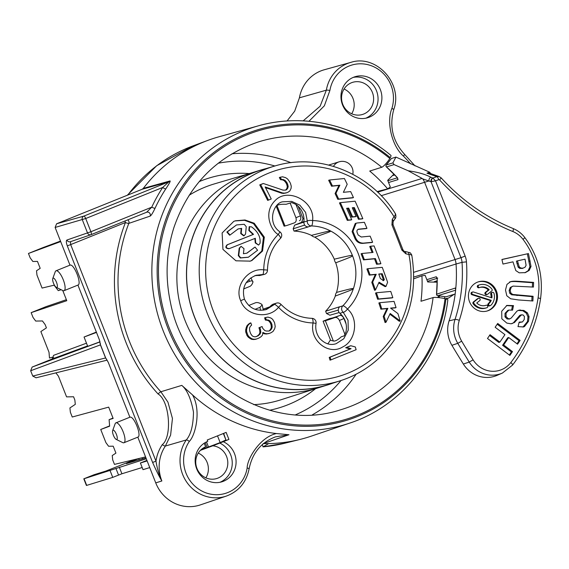 <?xml version="1.0" encoding="UTF-8"?>
<svg xmlns="http://www.w3.org/2000/svg" width="569" height="569" viewBox="0 0 569 569"><rect width="100%" height="100%" fill="white"/><g stroke="black" fill="none" stroke-linecap="round" stroke-linejoin="round"><path stroke-width="0.85" d="M340.582 313.988L341.208 315.567M269.806 306.84L263.163 309.173M303.946 218.375L303.035 218.674L298.142 206.234M303.035 218.674L301.563 222.351L294.635 225.146L293.163 228.823L304.635 225.089M294.052 231.099A46.736 44.396 72.9 0 1 311.407 235.374C334.757 229.471 327.673 231.555 330.689 231.035A46.423 44.098 72.9 0 0 311.364 225.936A4.289 4.075 -106.2 0 1 307.288 221.007A4.289 1.238 4.1 0 1 312.609 220.559A4.289 1.273 91.4 0 1 311.364 225.936L307.957 226.924A46.48 44.154 -107.1 0 1 308.199 226.931L294.052 231.099L293.163 228.823M325.617 311.229A46.736 44.396 72.9 0 0 335.305 296.044C358.129 287.565 350.604 289.991 353.392 288.675A46.423 44.098 72.9 0 0 352.488 255.645C350.049 256.932 357.552 254.585 335.724 262.814A46.736 44.396 72.9 0 1 336.535 292.416C358.029 286.776 351.023 288.981 353.392 288.675A46.423 44.098 72.9 0 1 342.837 305.83L339.465 306.926A46.48 44.154 -107.1 0 0 339.636 306.755L325.617 311.229L326.514 313.498L329.913 315.205M334.295 259.194A46.736 44.396 72.9 0 0 314.764 237.145C336.03 229.798 328.491 232.06 330.689 231.035A46.423 44.098 72.9 0 1 352.488 255.645C349.757 255.922 356.777 253.795 334.295 259.194A7.148 6.792 72.9 0 0 335.724 262.814M377.069 191.597L387.66 188.858L390.327 186.988L387.702 180.33L393.947 174.107M332.595 383.236A112.52 106.894 -107.1 0 1 326.997 385.135A112.52 106.894 -107.1 0 1 191.71 309.088A112.52 106.894 -107.1 0 1 260.716 170.074A112.52 106.894 -107.1 0 1 266.413 168.502M189.349 441.395C195.423 435.335 201.511 410.37 192.507 394.893A155.899 148.096 72.9 0 0 276.427 433.542C259.862 437.127 247.053 459.112 247.159 468.017A33.557 31.878 -107.1 0 1 203.396 491.801A33.557 31.878 -107.1 0 1 189.349 441.395A2.859 0.711 34.3 0 0 186.262 439.958C190.878 434.709 193.282 425.427 193.474 412.105C191.099 398.912 187.208 390.007 181.803 385.384L192.507 394.893M223.254 441.708L228.916 439.424L226.142 432.383L207.23 440.008L207.756 441.338A21.451 20.377 -107.1 0 0 196.412 468.109A21.451 20.377 -107.1 0 0 221.938 481.794A21.451 20.377 -107.1 0 0 236.078 462.64A21.451 20.377 -107.1 0 0 223.254 441.708L212.778 445.812A16.807 15.968 -107.1 0 1 227.685 460.862A16.807 15.968 -107.1 0 1 216.725 478.536A16.807 15.968 -107.1 0 1 196.732 467.818A16.807 15.968 -107.1 0 1 205.615 446.843L204.193 443.23M413.791 278.803L421.921 275.83L425.128 275.332L427.753 281.989L436.722 282.167A155.287 147.513 -107.1 0 0 436.708 280.901L437.148 280.908M421.921 275.83A139.967 132.961 -107.1 0 1 420.989 301.25L433.094 297.58A7.148 0.96 7.1 0 1 445.036 298.682A307.53 41.203 7.1 0 1 445.947 298.931A7.148 0.96 7.1 0 1 447.839 299.835C441.338 356.365 401.892 406.053 349.864 423.059L311.321 436.131A156.688 148.85 72.9 0 1 299.948 439.46A156.688 148.85 72.9 0 1 268.682 443.6A156.688 148.85 72.9 0 1 263.447 443.614M437.597 297.516L439.204 295.894M410.647 163.886A175.152 166.39 72.9 0 0 403.393 156.055C392.034 146.233 386.202 122.449 391.877 108.487A33.557 31.878 72.9 0 0 369.189 65.037A33.557 31.878 72.9 0 0 329.885 90.485L324.358 105.806L308.96 121.268M445.036 298.682A150.764 143.217 -107.1 0 1 259.258 416.864A150.764 143.217 -107.1 0 1 174.633 202.023A150.764 143.217 -107.1 0 1 389.793 158.459A7.148 1.266 129.6 0 1 381.763 167.265L369.708 171.063A139.967 132.961 -107.1 0 1 387.66 188.858M369.288 117.164A21.451 20.377 72.9 0 0 380.64 90.393A21.451 20.377 72.9 0 0 355.113 76.708A21.451 20.377 72.9 0 0 353.569 77.256A21.451 20.377 72.9 0 0 342.225 104.035A21.451 20.377 72.9 0 0 367.752 117.712A21.451 20.377 72.9 0 0 369.288 117.164M365.796 118.203A21.451 20.377 72.9 0 0 377.062 92.391A21.451 20.377 72.9 0 0 353.221 77.398M351.429 82.761A16.807 15.968 72.9 0 0 342.545 103.736A16.807 15.968 72.9 0 0 362.538 114.454A16.807 15.968 72.9 0 0 363.747 114.028A16.807 15.968 72.9 0 0 372.631 93.053A16.807 15.968 72.9 0 0 352.638 82.334A16.807 15.968 72.9 0 0 351.429 82.761M219.983 482.284A21.451 20.377 72.9 0 0 232.252 462.931A21.451 20.377 72.9 0 0 219.691 443.023M351.692 113.772A16.807 15.968 72.9 0 0 344.06 89.006M200.672 450.072L201.604 449.695L200.722 450.022M205.878 477.853A16.807 15.968 72.9 0 0 198.247 453.08M287.039 120.998L294.699 111.14L299.415 97.818A37.184 35.328 -107.1 0 1 324.273 69.767L350.739 62.412A36.416 34.595 72.9 0 0 326.35 90.172L320.141 106.204L303.156 120.87M155.067 208.218C152.855 212.906 151.212 215.53 150.145 216.099A2.859 2.696 71.1 0 0 146.603 212.258L151.752 207.18A2.859 0.612 -155.1 0 0 155.067 208.218A155.87 148.075 -107.1 0 1 165.814 188.851A2.859 0.704 33.3 0 1 162.698 187.457L168.908 181.788L142.186 189.242L143.296 188.396A156.688 148.85 72.9 0 1 207.777 140.408A156.688 148.85 72.9 0 1 219.058 136.759L258.262 125.863A155.55 147.769 72.9 0 0 159.1 319.138A155.55 147.769 72.9 0 0 349.864 423.059M142.186 189.242L56.601 223.773L55.122 227.451L69.98 265.161L56.032 270.787A10.726 3.343 -112 0 0 55.243 271.747L52.761 278.575A5.007 1.558 -112 0 0 53.557 283.355A5.007 1.558 -112 0 0 56.303 287.345A5.007 1.558 -112 0 0 56.836 287.423A5.007 1.558 -112 0 0 56.502 282.309A5.007 1.558 -112 0 0 53.173 278.113A5.007 1.558 -112 0 0 52.761 278.575M100.279 343.249L100.428 344.892L30.662 370.746L32.76 376.066L105.663 357.944L108.252 362.318L129.874 417.219L115.927 422.838A10.726 3.343 -112 0 0 115.137 423.798L112.655 430.626A5.007 1.558 -112 0 0 113.451 435.406A5.007 1.558 -112 0 0 116.197 439.396A5.007 1.558 -112 0 0 116.73 439.481A5.007 1.558 -112 0 0 116.396 434.36A5.007 1.558 -112 0 0 113.067 430.164A5.007 1.558 -112 0 0 112.655 430.626M56.303 287.345L62.825 290.546A10.726 3.343 -112 0 0 63.977 290.709A10.726 3.343 -112 0 0 64.062 290.681L77.925 285.09L99.468 340.02L100.428 344.892L105.578 357.972L106.545 359.231M247.159 468.017A2.859 0.42 -170.4 0 1 249.13 468.756C246.37 482.27 238.788 491.374 226.37 496.076L200.352 504.895A37.184 35.328 -107.1 0 1 155.735 482.868L137.819 437.141L123.957 442.739A10.726 3.343 -112 0 0 123.089 431.672A10.726 3.343 -112 0 0 116.012 422.81A10.726 3.343 -112 0 0 115.927 422.838M205.494 448.002L200.893 449.859M262.302 444.595L263.077 446.878L268.682 443.6M55.883 372.873L58.436 376.194L66.58 396.87L73.572 396.771L74.852 400.035L75.307 404.346L69.916 407.937L70.371 412.248L72.249 417.013L108.693 407.127L113.146 418.435L109.099 419.659L109.632 426.195L100.727 429.481L105.905 442.611L108.579 446.252L113.203 446.188L115.927 453.109L112.242 455.556L112.698 459.873L114.476 464.389L145.522 456.928M214.164 437.212L219.207 435.178M146.88 460.392L140.401 463.002L147.101 460.94M135.593 459.311L105.685 471.132L94.162 474.688L83.799 478.821L146.254 458.799M145.899 457.889L126.396 463.607L138.836 458.536M83.799 478.821L86.417 485.471L112.74 477.384L121.908 473.764L142.179 467.519M140.401 463.002L143.018 469.66L149.718 467.59M201.668 449.183L207.152 447.49L205.217 442.582M217.536 435.932L220.16 442.582L207.152 447.49M220.16 442.582L225.921 439.972L223.368 433.5M223.66 433.379L225.921 439.972M219.015 443.016L228.916 439.424M200.373 450.364L212.778 445.812M294.607 222.763L294.408 222.849A42.91 1.074 158.5 0 1 285.005 225.971L284.102 226.17L276.342 206.469A17.881 16.985 72.9 0 0 276.065 206.398M311.407 235.374A7.148 6.792 72.9 0 0 314.764 237.145M336.535 292.416A7.148 6.792 72.9 0 0 335.305 296.044M327.716 343.825A17.881 16.985 72.9 0 0 330.198 340.191L333.356 341.009C335.127 341.407 337.787 339.992 341.322 336.763L344.188 335.881L345.916 331.969A17.881 16.985 -107.1 0 0 339.849 313.334C337.886 311.264 337.758 309.123 339.465 306.926M339.764 315.482A35.755 0.896 -21.5 0 1 331.926 318.085L329.472 318.619L323.085 321.193L325.354 320.703A42.91 1.074 -21.5 0 0 334.764 317.58L339.764 315.482C341.258 315.084 342.645 316.101 343.918 318.533L346.123 324.117M330.525 340.091L323.085 321.193M261.84 169.854A112.406 106.787 72.9 0 0 191.81 309.059A112.406 106.787 72.9 0 0 328.05 384.687L340.49 380.704A112.264 106.645 -107.1 0 1 204.427 305.169A112.264 106.645 -107.1 0 1 274.358 166.148L261.84 169.854M276.342 206.469L277.003 205.665C278.198 204.556 281.228 204.1 286.1 204.292L291.677 202.571L295.61 204.257A17.881 16.985 -107.1 0 1 303.874 222.01L307.288 221.007L305.617 212.408L299.906 205.203L291.719 201.39L283.156 201.782C273.71 202.166 266.47 222.792 280.033 231.939L278.213 234.435A51.43 48.856 72.9 0 0 263.76 269.841C247.906 267.764 233.98 286.335 240.687 300.688C245.488 315.532 268.155 319.92 278.526 307.317A4.289 0.455 -137.8 0 0 274.656 304.315A4.289 4.068 -107.6 0 1 276.442 303.121L272.985 304.223L271.2 305.404A17.881 16.985 -107.1 0 1 264.962 309.899M294.408 222.849C296.093 222.095 296.605 220.388 295.937 217.728L300.425 215.822C301.143 218.46 300.802 220.103 299.408 220.751M290.154 203.041L295.937 217.728M295.958 204.491L300.425 215.822M254.563 275.823A17.881 16.985 -107.1 0 1 259.443 275.56L264.421 274.365A4.289 4.068 -106.8 0 1 262.914 274.507A4.289 0.548 -85.5 0 0 263.76 269.841A4.289 0.427 0.5 0 1 267.473 270.289A4.289 4.289 0 0 1 264.421 274.365M307.957 226.924C305.24 226.54 303.874 224.897 303.874 222.01M276.442 303.121A4.289 4.289 0 0 1 280.844 304.251A4.289 0.619 136.4 0 1 278.526 307.317A51.43 48.856 72.9 0 0 313.078 322.95L316.044 323.348C315.134 328.69 316.314 333.662 319.593 338.263C324.735 343.811 330.248 345.625 336.13 343.704L343.797 338.733L348.249 330.134L348.043 320.269L343.228 312.253A4.289 4.083 -107.9 0 1 342.837 305.83A4.289 1.195 44.8 0 1 347.481 309.074A4.289 1.423 132.5 0 1 343.228 312.246L339.849 313.334M280.844 304.251C289.614 313.178 299.97 317.879 311.919 318.341A4.289 1.273 -88.6 0 1 313.078 322.95C309.195 340.468 328.662 355.881 342.73 346.926C355.959 340.831 358.911 318.484 347.481 309.074A51.43 48.856 72.9 0 0 358.171 253.468A51.43 48.856 72.9 0 0 312.609 220.559C315.105 201.134 287.53 186.973 274.998 200.701C262.209 213.56 272.181 231.647 278.213 234.435A4.289 1.195 -135.2 0 1 280.474 238.368C272.103 247.046 267.764 257.686 267.473 270.289M389.793 158.459A307.53 54.546 -50.4 0 0 390.277 157.613A151.937 144.334 72.9 0 0 173.438 201.518A151.937 144.334 72.9 0 0 258.724 418.03A151.937 144.334 72.9 0 0 445.947 298.931M383.001 280.695L384.338 279.678A302.921 94.312 68 0 0 382.212 273.717A310.247 17.49 -7.2 0 0 378.755 274.038A303.746 94.568 -112 0 1 380.362 278.504L383.485 280.617L384.338 279.678M378.819 274.215A307.388 17.333 -7.2 0 1 381.33 273.988A299.991 93.394 68 0 1 383.456 279.948M395.206 214.008C396.045 213.823 395.654 214.712 394.018 216.668A305.503 54.183 129.6 0 1 392.269 219.385L391.941 224.947A290.951 90.578 68 0 1 396.977 237.465A290.951 90.578 68 0 1 401.828 250.047L405.818 253.788A305.503 40.925 7.1 0 1 408.912 254.478C411.408 254.699 412.255 254.962 411.451 255.261M370.611 246.235A303.206 94.397 68 0 1 371.365 248.148A303.206 94.397 68 0 1 373.044 252.437A310.126 17.483 172.8 0 0 361.962 253.489A305.596 95.144 68 0 1 364.338 259.606A310.325 17.497 -7.2 0 1 375.398 258.561A303.206 94.397 68 0 1 377.439 263.98A310.389 17.504 -7.2 0 1 380.896 263.66A302.345 94.127 -112 0 0 374.459 246.875A302.345 94.127 -112 0 0 374.082 245.915A309.799 17.468 172.8 0 0 370.611 246.235L369.736 246.505A300.276 93.487 68 0 1 370.49 248.418A300.276 93.487 68 0 1 371.984 252.231M329.565 179.996L328.662 180.266A302.687 94.234 68 0 1 331.571 186.219A295.916 16.686 -7.2 0 1 338.968 185.48A306.983 63.756 122.6 0 1 335.084 193.545A302.687 94.234 68 0 1 337.794 199.328A299.507 16.885 -7.2 0 1 352.567 197.877L353.456 197.599A302.345 94.127 -112 0 0 350.675 191.604A300.909 16.963 172.8 0 0 343.363 192.322A310.162 64.418 -57.4 0 0 347.204 184.271A302.345 94.127 -112 0 0 344.423 178.517A297.039 16.75 172.8 0 0 329.565 179.996A305.596 95.144 68 0 1 332.467 185.949A298.889 16.85 -7.2 0 1 339.864 185.202A309.849 64.354 122.6 0 1 335.966 193.275A305.596 95.144 68 0 1 338.676 199.05A302.438 17.056 -7.2 0 1 353.456 197.599M352.325 207.934A301.691 17.013 -7.2 0 1 353.42 207.827A300.276 93.487 68 0 1 358.456 219.271A303.825 17.127 -7.2 0 1 361.955 218.937L362.837 218.667A302.345 94.127 -112 0 0 355.106 201.198A303.291 17.098 172.8 0 0 340.34 202.649A305.596 95.144 68 0 1 348.143 220.096A306.719 17.29 -7.2 0 1 351.692 219.741A304.892 94.923 -112 0 0 346.635 208.304A304.607 17.177 -7.2 0 1 348.705 208.098A304.465 94.788 68 0 1 352.574 216.832A306.264 17.269 -7.2 0 1 356.102 216.49A303.682 94.546 -112 0 0 352.247 207.756A304.607 17.177 -7.2 0 1 354.302 207.557A303.206 94.397 68 0 1 359.331 219.001A306.719 17.29 -7.2 0 1 362.837 218.667M346.713 208.482A301.691 17.013 -7.2 0 1 347.823 208.368A301.542 93.878 68 0 1 351.699 217.102A303.362 17.106 -7.2 0 1 355.227 216.761L356.102 216.49M340.34 202.649L339.458 202.92A302.687 94.234 68 0 1 347.268 220.359A303.825 17.127 -7.2 0 1 350.817 220.011L351.692 219.741M362.602 243.39L363.477 243.119A309.536 17.454 -7.2 0 1 372.624 242.252L371.749 242.522A306.67 17.29 -7.2 0 0 362.602 243.39C359.018 243.432 356.436 241.733 354.864 238.276A302.687 94.234 68 0 0 352.09 231.611L355.255 223.461L357.14 222.991A307.281 17.326 172.8 0 1 364.388 222.294A302.345 94.127 -112 0 1 366.948 228.354A308.121 17.376 -7.2 0 0 358.797 229.136L358.392 229.215M357.972 229.399A305.24 17.212 -7.2 0 1 366.066 228.631L366.948 228.354M265.51 187.656A300.702 56.615 18.5 0 1 281.57 193.197A298.042 36.338 4.8 0 1 283.604 193.41A296.221 10.441 -11 0 1 285.951 192.983L286.84 192.706A299.102 7.489 -21.5 0 0 287.907 192.279A299.92 25.321 -32.1 0 0 289.813 190.992A304.635 64.496 -58.3 0 0 291.072 188.41A308.362 85.08 -77.9 0 0 291.264 186.255A310.354 96.125 -99.3 0 0 290.489 183.46A310.062 96.531 -112 0 0 289.614 181.739A308.882 93.216 -122.8 0 0 287.551 178.951A303.96 75.67 -145.7 0 0 285.61 177.663A298.732 51.459 -165 0 0 282.601 176.803A294.095 10.37 169 0 0 280.254 177.229L279.351 177.507A307.438 95.713 68 0 1 280.467 179.655A294.145 35.861 4.8 0 1 282.501 179.868A299.55 66.16 26.4 0 1 284.23 180.722A305.667 90.315 53 0 1 285.858 182.656A307.324 95.677 68 0 1 286.733 184.377A307.317 94.603 83.1 0 1 287.295 186.739A303.59 76.907 110.1 0 1 286.883 188.46A298.853 49.702 132 0 1 285.723 189.968A295.311 7.397 158.5 0 1 285.339 190.124M285.723 189.968L286.612 189.69A298.291 7.475 158.5 0 1 285.553 190.124A299.301 26.999 178.9 0 0 282.985 190.124A302.886 56.487 -161.9 0 0 263.369 183.524L262.465 183.801A290.773 7.283 158.5 0 1 259.749 184.897A307.196 95.642 68 0 1 267.636 200.366L268.518 200.089A299.102 7.489 -21.5 0 0 271.242 199.001A310.183 96.566 -112 0 0 265.147 186.952A303.626 57.17 18.5 0 1 282.459 192.927A300.994 36.693 4.8 0 1 284.493 193.14A299.187 10.548 -11 0 1 286.84 192.706M251.854 260.552L250.218 261.128L235.95 260.808L222.948 249.393L222.13 232.977L233.781 221.369L235.424 220.786L245.004 219.99L254.208 223.24L264.322 237.152L262.537 251.043L251.854 260.552M258.262 125.863C303.128 113.053 354.032 124.426 390.931 155.408A7.148 1.266 129.6 0 1 390.277 157.613M165.814 188.851C169.278 183.623 170.679 180.985 170.017 180.942L143.296 188.396M127.719 219.876A2.859 2.696 -108.9 0 1 128.822 223.389L150.145 216.099M155.735 482.868L161.859 480.969C159.142 475.314 157.186 468.714 155.984 461.16L152.613 462.441C155.913 469.98 159 476.153 161.859 480.969A37.013 35.157 -107.1 0 1 165.38 446.046L170.608 435.121L172.45 418.478L167.94 402.134L160.849 391.757L181.803 385.384M276.427 433.542L288.981 434.744L263.198 443.607M438.998 297.644L439.531 295.937M445.2 298.725L448.571 298.042L454.162 294.294M436.708 280.901L434.574 281.563A155.287 147.513 -107.1 0 1 434.581 282.124M392.667 175.387A155.287 147.513 -107.1 0 1 392.809 175.544L394.758 174.946M433.414 282.103L434.574 281.747M391.38 158.545L395.917 157.065L429.652 172.208A155.899 148.096 -107.1 0 1 430.726 173.559L431.131 174.036M455.598 290.211L437.817 295.688L445.968 296.819L455.172 293.981M66.374 299.685L46.046 306.641L31.146 312.651L33.016 317.417L35.691 321.058L42.462 320.966L45.143 324.6L46.423 327.865L40.861 331.571L49.005 352.247L49.482 358.057L51.907 357.325L53.6 357.531M60.691 241.583L28.45 253.468L30.171 257.835L32.846 261.477L37.469 261.406L40.193 268.326L36.508 270.78L36.971 275.09L42.078 288.07L54.091 285.19L58.266 290.624L61.182 289.735M62.754 290.51L66.772 300.702L31.146 312.651M64.062 290.681A10.726 3.343 -112 0 0 63.195 279.614A10.726 3.343 -112 0 0 56.118 270.759A10.726 3.343 -112 0 0 56.032 270.787M77.839 285.119C82.292 284.351 73.998 263.298 69.98 265.161M116.197 439.396L122.719 442.597A10.726 3.343 -112 0 0 123.871 442.767A10.726 3.343 -112 0 0 123.957 442.739M87.562 345.938L52.142 358.996L53.614 355.319L86.481 343.199M52.142 358.996L32.141 367.062L30.662 370.746M36.096 377.795L32.76 376.066M28.45 253.468L43.002 247.6M96.339 332.076L84.056 337.033L87.718 346.343L100.016 341.791M96.481 332.431L84.056 337.033M137.734 437.17C142.186 436.402 133.893 415.356 129.874 417.219M152.613 462.441L67.306 245.879C66.146 242.643 66.025 240.687 66.95 240.018L90.912 231.725L151.752 207.18A158.73 150.792 -107.1 0 1 162.698 187.457L85.713 218.517A2.859 0.889 -112 0 0 83.821 216.12L56.601 223.773M105.663 357.944L100.514 344.871M66.95 240.018A2.859 2.71 71.2 0 0 70.371 241.718L90.983 234.698A2.859 2.71 71.2 0 1 87.548 233.006L82.341 219.798A2.859 2.71 -105.7 0 1 83.821 216.12L168.908 181.788A2.859 2.717 74.4 0 0 170.017 180.942M55.122 227.451L85.713 218.517L90.912 231.725A2.859 0.889 -112 0 1 91.132 234.641L146.681 212.23M91.132 234.641A2.859 2.859 0 0 1 90.983 234.698A2.859 2.71 71.2 0 0 91.118 234.648A2.859 0.889 -112 0 0 91.132 234.641L146.589 212.265M226.37 496.076A36.416 34.595 -107.1 0 1 187.123 482.69A36.416 34.595 -107.1 0 1 186.262 439.958L165.38 446.046A2.859 0.711 34 0 1 162.286 444.624C172.371 436.814 169.633 400.796 158.054 393.954A2.859 0.398 -42.5 0 1 160.849 391.757A156.518 148.687 -107.1 0 1 128.822 223.389A2.859 0.576 21.3 0 1 125.443 222.507A2.859 0.889 68 0 1 125.002 220.978M288.981 434.744L275.446 436.864C261.114 442.369 252.344 453.002 249.13 468.764M100.727 429.481L109.611 425.897M109.099 419.659L113.011 418.08M110.116 470.727L112.74 477.384M393.101 221.668A2.859 1.572 -147.2 0 0 392.269 219.385M274.358 166.148C318.498 152.3 370.447 172.912 395.611 214.044C396.145 216.661 395.882 218.311 394.829 218.98L393.094 221.682L393.008 224.556L391.941 224.947M405.818 253.788A2.859 1.636 102.6 0 0 404.751 251.427C404.104 251.434 403.471 250.794 402.831 249.499L401.828 250.047M361.962 253.489L361.095 253.76A302.687 94.234 68 0 1 363.47 259.877A307.466 17.333 -7.2 0 1 374.523 258.831A300.276 93.487 68 0 1 376.564 264.251A307.53 17.34 -7.2 0 1 380.014 263.931L380.896 263.66M390.803 308.284A304.33 17.155 -7.2 0 1 395.156 307.893L396.052 307.616A302.345 94.127 -112 0 0 394.054 301.385A308.064 17.369 172.8 0 0 379.743 302.694A305.596 95.144 68 0 1 381.778 308.917A307.217 17.319 -7.2 0 1 387.88 308.355A297.943 66.786 118.5 0 1 384.111 316.25A305.596 95.144 68 0 1 385.974 322.274A296.513 66.466 -61.5 0 0 390.199 313.491A310.304 71.644 29.1 0 1 400.178 321.001A302.345 94.127 -112 0 0 397.916 313.583A310.155 71.609 -150.9 0 0 390.569 308.106A307.217 17.319 -7.2 0 1 396.052 307.616M389.865 314.188A307.438 70.983 29.1 0 1 399.267 321.279L400.178 321.001M379.743 302.694L378.862 302.964A302.687 94.234 68 0 1 380.889 309.187A304.33 17.155 -7.2 0 1 386.991 308.626A294.962 66.118 118.5 0 1 383.221 316.52A302.687 94.234 68 0 1 385.078 322.552L385.974 322.274M386.017 286.378L387.603 282.238A302.345 94.127 -112 0 0 382.261 267.345A310.375 17.497 172.8 0 0 367.78 268.71L366.913 268.973A302.687 94.234 68 0 1 369.181 275.126A307.388 17.333 -7.2 0 1 375.355 274.543A301.648 67.54 118.5 0 1 371.792 282.359A302.687 94.234 68 0 1 374.58 290.29L375.455 290.019A303.249 67.896 -61.5 0 0 379.068 282.188L386.017 286.378L385.135 286.648L378.719 282.949M350.817 345.739L349.928 346.009A296.129 7.418 158.5 0 1 345.675 347.73A300.368 45.883 10.9 0 1 350.198 348.961A295.311 7.397 158.5 0 1 329.223 357.417A307.196 95.642 68 0 1 330.02 360.156L330.909 359.878A297.452 7.454 -21.5 0 0 356.123 349.707A310.062 96.531 -112 0 0 355.326 346.969A303.874 46.416 -169.1 0 0 350.817 345.739A299.102 7.489 158.5 0 1 346.557 347.453A303.291 46.331 10.9 0 1 351.087 348.683A298.291 7.475 158.5 0 1 330.112 357.14A310.062 96.531 68 0 1 330.909 359.878M250.815 322.872L249.933 323.142A307.509 31.636 144.5 0 1 248.34 324.287A307.139 51.082 132 0 1 246.903 325.881A304.017 77.014 110.1 0 1 246.213 327.687A302.352 83.423 102.1 0 1 245.68 329.942A298.903 90.926 86.6 0 1 245.73 331.962A295.311 91.936 68 0 1 247.003 335.554A293.341 84.767 49.5 0 1 248.219 337.111A293.583 73.088 34.3 0 1 250.026 338.441A294.372 65.015 26.4 0 1 251.669 339.33A298.54 36.395 4.8 0 1 253.738 339.529A301.598 16.416 -7.6 0 1 255.652 339.288L256.541 339.01A307.609 7.703 -21.5 0 0 258.874 338.086A309.301 26.11 -32.1 0 0 261.05 336.713A310.382 51.623 -48 0 0 262.48 335.127A306.919 88.593 -83.6 0 0 262.864 332.417A300.567 62.384 23.1 0 1 265.225 333.526A303.028 36.942 4.8 0 1 267.266 333.74A305.873 10.783 -11 0 1 269.727 333.27A307.673 7.71 -21.5 0 0 270.88 332.815A309.131 26.096 -32.1 0 0 273.02 331.457A310.333 65.698 -58.3 0 0 274.685 328.747A309.031 85.265 -77.9 0 0 275.204 326.499A306.286 95.187 -101.1 0 0 274.663 323.135A305.069 94.98 -112 0 0 274.35 322.232A304.116 91.78 -122.8 0 0 272.658 319.33A303.64 75.592 -145.7 0 0 270.865 317.993A304.963 52.533 -165 0 0 267.928 317.111A308.22 10.868 169 0 0 265.467 317.58A303.739 94.561 68 0 1 266.278 319.814A305.717 37.27 4.8 0 1 268.326 320.027A303.398 67.007 26.4 0 1 269.955 320.909A303.227 89.589 53 0 1 271.328 322.922A304.486 94.795 68 0 1 271.968 324.714A306.335 94.305 83.1 0 1 272.188 327.189A309.543 78.415 110.1 0 1 271.513 328.989A310.354 51.615 132 0 1 270.104 330.568A307.978 7.717 158.5 0 1 268.952 331.03A304.593 27.476 178.9 0 0 266.335 331.044A302.089 52.042 -165 0 0 264.862 330.603A300.517 83.145 -136 0 0 262.757 328.37A302.395 94.141 -112 0 0 262.124 326.578A308.739 7.731 158.5 0 1 259.805 327.495A301.819 93.963 68 0 1 260.438 329.287A303.761 94.084 80.7 0 1 260.808 332.211A308.754 78.216 110.1 0 1 260.118 334.017A310.276 42.462 138 0 1 258.098 335.838A307.921 7.71 158.5 0 1 255.766 336.763A303.455 27.376 178.9 0 0 254.435 336.777A299.92 51.665 -165 0 0 252.956 336.343A297.352 74.027 -145.7 0 0 252.053 335.674A297.452 87.882 -127 0 0 250.68 333.662A299.152 93.131 -112 0 0 249.727 330.973A301.826 92.918 -96.9 0 0 249.507 328.505A305.724 84.347 -77.9 0 0 249.777 327.374A309.109 65.442 -58.3 0 0 250.623 326.016A310.361 42.476 -42 0 0 251.633 325.105A300.133 93.444 -112 0 0 250.815 322.872A310.368 31.935 144.5 0 1 249.222 324.017A310.005 51.559 132 0 1 247.792 325.603A306.911 77.747 110.1 0 1 247.102 327.41A305.261 84.226 102.1 0 1 246.569 329.664A301.847 91.822 86.6 0 1 246.626 331.691A298.291 92.868 68 0 1 247.899 335.276A296.335 85.635 49.5 0 1 249.115 336.834A296.577 73.835 34.3 0 1 250.915 338.171A297.359 65.677 26.4 0 1 252.558 339.053A301.485 36.757 4.8 0 1 254.628 339.252A304.515 16.572 -7.6 0 1 256.541 339.01M262.124 326.578L261.242 326.848A305.866 7.66 158.5 0 1 258.923 327.772A298.881 93.053 68 0 1 259.556 329.565A300.837 93.181 80.7 0 1 259.919 332.488A305.88 77.484 110.1 0 1 259.229 334.295A307.416 42.07 138 0 1 257.209 336.115A305.034 7.639 158.5 0 1 255.559 336.763M265.467 317.58L264.592 317.851A300.816 93.65 68 0 1 265.403 320.084A302.808 36.914 4.8 0 1 267.451 320.297A300.475 66.36 26.4 0 1 269.08 321.179A300.304 88.728 53 0 1 270.453 323.192A301.57 93.885 68 0 1 271.093 324.984A303.433 93.416 83.1 0 1 271.306 327.459A306.677 77.69 110.1 0 1 270.631 329.259A307.495 51.139 132 0 1 269.222 330.845A305.098 7.639 158.5 0 1 268.753 331.03M262.771 333.064A297.608 61.772 23.1 0 1 264.343 333.804A300.098 36.587 4.8 0 1 266.384 334.01A302.971 10.683 -11 0 1 268.845 333.548L269.727 333.27M376.401 292.765L375.526 293.035A302.687 94.234 68 0 1 377.624 299.237A305.631 17.234 -7.2 0 1 391.941 297.928L392.83 297.651A302.345 94.127 -112 0 0 390.761 291.442A309.145 17.433 172.8 0 0 376.401 292.765A305.596 95.144 68 0 1 378.506 298.967A308.512 17.397 -7.2 0 1 392.83 297.651M377.624 299.237L378.506 298.967M367.78 268.71A305.596 95.144 68 0 1 370.056 274.855A310.247 17.49 -7.2 0 1 376.23 274.272A304.564 68.195 118.5 0 1 372.667 282.089A305.596 95.144 68 0 1 375.455 290.019M376.564 264.251L377.439 263.98M374.523 258.831L375.398 258.561M363.47 259.877L364.338 259.606M363.477 243.119C359.885 243.162 357.304 241.462 355.732 238.013A305.596 95.144 68 0 0 352.958 231.341L356.13 223.19M372.624 242.252A302.345 94.127 -112 0 0 370.17 236.156A309.003 17.426 172.8 0 0 361.258 237.01L358.15 234.969A304.892 94.923 -112 0 0 357.119 232.479C356.607 230.687 357.168 229.577 358.797 229.136L358.015 229.378M337.794 199.328L338.676 199.05M335.084 193.545L335.966 193.275M338.968 185.48L339.864 185.202M331.571 186.219L332.467 185.949M353.42 207.827L354.302 207.557M358.456 219.271L359.331 219.001M351.699 217.102L352.574 216.832M347.823 208.368L348.705 208.098M347.268 220.359L348.143 220.096M383.221 316.52L384.111 316.25M386.991 308.626L387.88 308.355M380.889 309.187L381.778 308.917M371.792 282.359L372.667 282.089M375.355 274.543L376.23 274.272M369.181 275.126L370.056 274.855M381.33 273.988L382.212 273.717M329.223 357.417L330.112 357.14M350.198 348.961L351.087 348.683M345.675 347.73L346.557 347.453M250.026 338.441L250.915 338.171M251.669 339.33L252.558 339.053M248.219 337.111L249.115 336.834M247.003 335.554L247.899 335.276M245.73 331.962L246.626 331.691M245.68 329.942L246.569 329.664M246.213 327.687L247.102 327.41M246.903 325.881L247.792 325.603M248.34 324.287L249.222 324.017M257.209 336.115L258.098 335.838M259.229 334.295L260.118 334.017M259.919 332.488L260.808 332.211M259.556 329.565L260.438 329.287M258.923 327.772L259.805 327.495M269.222 330.845L270.104 330.568M270.631 329.259L271.513 328.989M271.306 327.459L272.188 327.189M271.093 324.984L271.968 324.714M270.453 323.192L271.328 322.922M269.08 321.179L269.955 320.909M267.451 320.297L268.326 320.027M265.403 320.084L266.278 319.814M266.384 334.01L267.266 333.74M264.343 333.804L265.225 333.526M253.738 339.529L254.628 339.252M266.406 309.522L274.656 304.315L271.2 305.404M259.443 275.56L262.914 274.507L256.071 275.289C245.381 279.763 241.498 287.701 244.428 299.102L240.687 300.688M250.879 277.843L252.949 282.082A42.91 13.357 68 0 1 249.571 286.534L243.575 288.952M252.949 282.082C253.02 280.823 251.932 280.56 249.684 281.285L248.703 279.656M246.178 282.701L249.684 281.285M248.753 305.482L255.246 302.864A42.91 13.357 68 0 1 261.697 304.294L262.16 304.913L259.955 307.345L255.068 309.316M334.764 317.58C336.542 317.075 338.107 318.028 339.437 320.439L344.949 334.43M438.777 179.669L435.513 180.85L465.15 256.093A18.507 17.582 -107.1 0 1 466.452 261.861A150.088 142.577 -107.1 0 1 459.304 320.34A24.403 23.18 72.9 0 0 461.694 341.194A1023.467 972.265 72.9 0 0 473.102 359.857A24.403 23.18 72.9 0 0 510.82 362.553A141.681 134.597 72.9 0 0 538.082 297.907A74.461 70.734 72.9 0 0 523.003 239.35A24.403 23.18 72.9 0 0 512.854 231.526C485.513 220.488 461.068 203.275 439.531 179.882L438.777 179.669A3.578 1.117 -109.8 0 0 436.864 176.675L426.956 173.175L429.773 173.246L439.204 176.582L436.864 176.675L432.867 178.054A2.859 2.553 111.6 0 0 431.046 181.724L422.689 178.858A14.303 13.585 -107.1 0 1 424.616 182.322L455.044 259.556L460.968 257.679A14.929 14.182 -107.1 0 1 462.021 262.33A146.51 139.185 -107.1 0 1 455.044 319.422L449.097 320.859A145.884 138.587 -107.1 0 0 455.57 290.617L456.011 285.745A145.884 138.587 72.9 0 0 456.054 264.016A14.303 13.585 72.9 0 0 455.044 259.556L413.72 272.295M436.594 294.209L455.506 287.978M437.205 279.379L436.537 294.152A1.43 1.43 0 0 0 437.76 295.695A1.43 0.405 97.9 0 0 437.817 295.688A1.43 1.358 -107.1 0 1 436.601 294.102A145.884 138.587 72.9 0 0 437.205 279.301L436.302 276.74L426.835 279.663M388.563 182.521L398.037 179.598L397.013 177.258A145.884 138.587 72.9 0 0 386.507 166.93L394.068 164.605L408.151 170.757L422.113 178.446L377.66 192.151M461.694 341.194L457.789 343.327L451.907 345.305A28.606 27.177 -107.1 0 1 449.097 320.859M451.907 345.305A1027.664 976.255 72.9 0 0 463.358 364.046A28.606 27.177 72.9 0 0 497.235 375.305L502.363 373.072L512.584 365.063C527.427 345.618 536.752 323.519 540.55 298.768C543.523 276.271 538.267 255.851 524.774 237.508C521.652 233.446 517.769 230.459 513.138 228.546C485.613 217.223 461.608 200.309 441.11 177.812L439.204 176.582M426.956 173.175L429.652 172.208M395.917 157.065L392.887 162.905L394.068 164.605M432.867 178.054L430.911 177.251C425.292 174.285 417.703 172.123 408.151 170.757M386.23 165.053A1.43 0.377 38.4 0 1 386.251 164.974A1.43 0.377 38.4 0 1 386.315 164.932A1.43 1.358 72.9 0 0 386.507 166.93L386.415 166.838M435.513 180.85L432.966 178.083A2.859 2.233 97.5 0 0 431.466 181.639L435.513 180.85M501.915 259.464L502.975 264.059L512.982 261.84L515.813 270.581L519.205 272.828L525.358 272.615L529.17 270.417L531.019 266.484L528.452 253.568L501.915 259.464M533.601 282.395L519.049 281.356C514.966 281.065 512.15 281.164 510.606 281.669L506.965 284.393L505.5 289.998L506.794 295.745L510.649 298.782L518.572 299.963L532.904 300.987L533.082 296.293L512.683 294.45L510.798 292.907L510.208 290.197L511.311 287.167L513.053 286.1L533.43 287.082L533.601 282.395L532.534 282.722L517.982 281.691C513.899 281.392 511.083 281.499 509.54 282.004M519.782 315.361L522.911 314.821L524.398 316.471L524.234 319.501L522.513 321.926L519.191 322.097L517.989 326.62L523.487 326.933L524.54 326.506L528.53 321.243L529.049 316.592L527.385 312.872L523.893 310.439L518.793 310.212L517.015 311.058L511.261 317.993L509.845 318.825L508.209 318.661L506.076 316.563L506.09 313.028L508.85 310.091L512.598 310.126L513.494 305.61L506.929 305.411L501.709 311.229L501.837 318.789L506.801 323.085L511.033 323.797L514.433 322.531L521.439 314.764L519.782 315.361L513.366 322.858L511.922 323.661M522.513 321.926L519.063 322.587M508.778 319.152L510.044 318.775L507.143 318.996L505.009 316.897L505.023 313.355L507.776 310.418M497.704 323.462L495.13 327.246L504.931 334.65L499.859 342.097L490.058 334.7L487.484 338.477L509.902 355.412L512.477 351.628L503.65 344.963L508.722 337.509L517.548 344.174L520.116 340.39L497.704 323.462M488.551 310.525A15.235 14.467 72.9 0 0 496.609 291.513A15.235 14.467 72.9 0 0 478.486 281.804A15.235 14.467 72.9 0 0 477.391 282.188A15.235 14.467 72.9 0 0 469.333 301.2A15.235 14.467 72.9 0 0 487.455 310.916A15.235 14.467 72.9 0 0 488.551 310.525M525.023 259.165L526.09 265.268L525.223 267.046L523.131 268.155L520.784 268.049L519.205 266.811L517.47 260.844L525.023 259.165M522.484 268.376L519.717 268.376L518.139 267.146L516.403 261.171L517.47 260.844M472.725 291.989A1.287 1.223 72.9 0 0 472.775 294.443L491.246 300.318A9.438 8.969 72.9 0 1 489.063 303.462A1.287 1.223 72.9 0 0 490.279 305.66L489.425 305.923A1.287 1.223 -107.1 0 1 488.209 303.725A9.438 8.969 72.9 0 0 490.393 300.581L471.921 294.706A1.287 1.223 -107.1 0 1 471.872 292.253L472.725 291.989A1.287 1.223 72.9 0 1 473.429 291.997L491.901 297.864A9.438 8.969 72.9 0 0 491.609 293.938L490.748 294.201A1.287 1.223 -107.1 0 1 491.552 292.644L492.405 292.381A1.287 1.223 72.9 0 0 491.609 293.938M490.279 305.66A1.287 1.223 72.9 0 0 490.727 305.397A12.013 11.416 72.9 0 0 493.963 293.277A1.287 1.223 72.9 0 0 492.405 292.381M489.184 289.742L486.203 292.125A1.287 1.223 72.9 0 0 487.349 294.379A1.287 1.223 72.9 0 0 487.74 294.173L491.744 290.965A1.287 1.223 72.9 0 0 491.936 289.173A12.013 11.416 72.9 0 0 479.432 284.877A12.013 11.416 72.9 0 0 478.942 285.041A1.287 1.223 72.9 0 0 478.216 286.641A1.287 1.223 72.9 0 0 479.802 287.466A9.438 8.969 72.9 0 1 480.193 287.338A9.438 8.969 72.9 0 1 489.184 289.742L488.33 290.005A9.438 8.969 72.9 0 0 479.752 287.48L478.899 287.743A1.287 1.223 -107.1 0 1 477.363 286.904A1.287 1.223 -107.1 0 1 478.088 285.304A12.013 11.416 -107.1 0 1 478.579 285.14L479.432 284.877M478.593 298.334A1.287 1.223 72.9 0 0 478.202 298.54L474.197 301.748A1.287 1.223 72.9 0 0 474.005 303.54A12.013 11.416 72.9 0 0 486.509 307.836L485.656 308.099A12.013 11.416 -107.1 0 1 473.152 303.803A1.287 1.223 -107.1 0 1 473.344 302.011L477.348 298.803A1.287 1.223 -107.1 0 1 477.732 298.597L478.593 298.334A1.287 1.223 72.9 0 1 479.738 300.588L476.758 302.978A9.438 8.969 72.9 0 0 485.748 305.375A9.438 8.969 72.9 0 0 486.139 305.247L485.357 305.489M486.509 307.836A12.013 11.416 72.9 0 0 487 307.673A1.287 1.223 72.9 0 0 487.725 306.072A1.287 1.223 72.9 0 0 486.139 305.247M465.15 256.093L460.968 257.679L431.046 181.724L431.466 181.639M381.223 195.693L429.076 180.906A2.859 2.539 -66.8 0 1 430.911 177.251M422.689 178.858L422.113 178.446M528.452 253.568L501.936 259.549M524.817 272.771L528.103 270.744L529.952 266.811L527.385 253.902M522.52 268.369L522.065 268.49M532.378 287.011L532.534 282.722M531.851 300.909L532.015 296.62L511.616 294.785L509.724 293.234L509.141 290.524L510.244 287.494L513.053 286.1M511.631 309.949L512.427 305.944L506.41 305.589M522.947 327.075L527.463 321.577L527.982 316.926L526.318 313.199L522.826 310.774L518.267 310.397M516.986 343.754L519.049 340.724L497.192 324.216M509.34 354.985L511.403 351.955L502.583 345.291L507.655 337.837L508.722 337.509M499.859 342.097L498.793 342.431L489.546 335.447M533.082 296.293L532.015 296.62M513.494 305.61L512.427 305.944M520.116 340.39L519.049 340.724M503.65 344.963L502.583 345.291M512.477 351.628L511.403 351.955M487.028 311.037A15.235 14.467 72.9 0 0 487.697 310.788A15.235 14.467 72.9 0 0 495.827 292.004A15.235 14.467 72.9 0 0 478.06 281.94M491.097 297.615A9.438 8.969 72.9 0 0 490.748 294.201M479.695 287.501L478.949 287.729A1.287 1.223 -107.1 0 1 478.899 287.743M487.349 294.379L486.495 294.642A1.287 1.223 -107.1 0 1 485.35 292.388L488.33 290.005M486.189 305.233L485.336 305.496A1.287 1.223 -107.1 0 1 485.385 305.482M491.246 300.318L490.393 300.581M286.883 188.46L287.779 188.19A301.79 50.193 132 0 1 286.612 189.69M287.295 186.739L288.184 186.468A306.492 77.64 110.1 0 1 287.779 188.19M286.733 184.377L287.63 184.1A310.176 95.485 83.1 0 1 288.184 186.468M285.858 182.656L286.755 182.379A310.183 96.566 68 0 1 287.63 184.1M284.23 180.722L285.126 180.451A308.547 91.161 53 0 1 286.755 182.379M282.501 179.868L283.405 179.591A302.488 66.808 26.4 0 1 285.126 180.451M280.467 179.655L281.371 179.377A297.139 36.224 4.8 0 1 283.405 179.591M280.254 177.229A310.297 96.602 68 0 1 281.371 179.377M283.604 193.41L284.493 193.14M281.57 193.197L282.459 192.927M259.749 184.897L260.652 184.619A310.062 96.531 68 0 1 268.518 200.089M263.369 183.524A293.803 7.361 158.5 0 1 260.652 184.619M234.976 220.928L244.45 220.31L253.497 223.617L263.44 237.358L261.79 251.078L251.47 260.616L249.777 261.256M227.081 244.834A299.337 7.497 158.5 0 0 253.07 234.492L248.852 230.509L249.186 226.732L251.484 226.839C257.97 231.583 260.808 237.095 259.997 243.368L258.561 245.09L255.68 242.771L255.317 238.276A301.57 7.553 -21.5 0 1 229.343 248.61L228.894 248.745C225.63 248.447 225.025 247.138 227.081 244.834L227.529 244.691A300.788 7.532 158.5 0 0 253.511 234.357L249.293 230.374L249.627 226.597M258.561 245.09L255.239 242.906L254.884 238.411M246.761 253.212L255.033 247.06L257.601 250.239L248.383 257.202L240.694 257.835L238.76 255.438A296.321 83.607 99.4 0 0 239.62 248.077L241.085 246.341L244.001 248.653A297.402 83.906 -80.6 0 1 243.411 253.731L246.974 253.148L255.033 247.06M248.148 257.273L240.253 257.97L238.319 255.581L238.76 255.438M241.085 246.349L239.179 248.212A294.842 83.188 99.4 0 1 238.319 255.581M244.115 235.722L243.674 235.858L240.723 233.56L241.164 233.425A296.321 83.607 99.4 0 0 241.647 228.361L238.091 228.944L230.011 235.04L227.316 231.896L236.54 224.933L244.236 224.3L246.242 226.668A297.402 83.906 -80.6 0 1 245.552 234.001L244.115 235.722L241.164 233.425M237.87 229.015L241.206 228.496A294.842 83.188 99.4 0 1 240.723 233.56M230.011 235.04L229.563 235.182L226.867 232.038L236.54 224.933M253.07 234.492L253.511 234.357M229.343 248.61C226.078 248.304 225.473 247.003 227.529 244.691M241.206 228.496L241.647 228.361M263.184 309.266L269.606 307.011M303.917 221.583L301.563 222.351M294.635 225.146L303.86 222.145M326.514 313.498L338.263 310.112M326.997 385.135L317.395 388.101A112.52 106.894 -107.1 0 1 182.101 312.047A112.52 106.894 -107.1 0 1 251.114 173.033L260.716 170.074M299.948 439.46L284.678 443.251A155.806 148.011 -107.1 0 1 263.184 446.843M127.278 195.259L156.688 165.721L193.026 145.87A155.806 148.011 72.9 0 0 127.819 195.039M142.165 457.739L142.62 458.899M138.715 458.586L139.249 459.937M274.884 165.992A132.321 125.699 72.9 0 0 218.19 163.232M249.279 173.573A120.116 114.106 72.9 0 0 199.221 181.603M269.685 410.228A120.116 114.106 72.9 0 0 315.575 388.684M295.702 414.737A132.321 125.699 72.9 0 0 341.009 380.533M251.654 172.869L214.285 183.929A112.961 107.313 72.9 0 0 189.143 195.259M253.667 404.616A112.961 107.313 72.9 0 0 280.823 399.822L317.936 387.93M333.484 166.376A10.726 10.192 -107.1 0 1 339.145 161.816L328.654 165.046M285.005 225.971L277.003 205.665M407.824 252.117A2.859 1.664 102.7 0 1 408.912 254.478A107.612 102.228 -107.1 0 1 338.583 376.422A107.612 102.228 -107.1 0 1 213.496 311.407A107.612 102.228 -107.1 0 1 260.083 177.13A107.612 102.228 -107.1 0 1 394.018 216.668A2.859 1.6 -147.3 0 1 394.843 218.965M444.837 296.669A2.859 0.854 91.1 0 1 444.332 298.512M403.393 156.055A2.859 0.427 -44.5 0 0 404.58 154.32M391.877 108.487A2.859 0.526 17.5 0 1 393.755 109.604C403.35 83.622 376.173 53.891 350.739 62.412M329.885 90.485A2.859 0.42 -170.4 0 0 326.35 90.172L299.415 97.818M437.063 278.362L427.483 281.314M42.839 247.664L60.499 241.092L42.903 247.636M100.044 341.905L32.141 367.062M70.385 241.711A2.859 2.71 71.2 0 0 70.52 241.661L70.677 244.599L67.306 245.879M158.054 393.954A159.377 151.404 -107.1 0 1 125.443 222.507L70.677 244.599L155.984 461.16A39.873 37.874 -107.1 0 1 162.286 444.624M312.395 414.801A139.476 132.499 72.9 0 0 356.123 374.217M433.094 297.58A140.102 133.096 -107.1 0 1 340.411 409.858C269.685 433.201 185.451 380.469 170.544 302.936C165.01 277.174 166.155 251.975 173.986 227.33C188.851 184.761 216.817 156.347 257.885 142.094A140.102 133.096 -107.1 0 1 381.763 167.265M290.937 162.706A139.476 132.499 72.9 0 0 231.946 153.779M84.077 478.757L86.694 485.407M115.92 468.394L118.537 475.044M119.291 467.113L121.908 473.764M208.496 447.006L206.483 441.907M407.532 252.088A2.859 1.664 102.7 0 1 407.809 252.11C409.602 253.205 409.538 251.142 411.764 255.047C418.158 294.778 407.817 328.598 380.753 356.5C369.132 367.709 355.71 375.775 340.49 380.704M352.09 231.611L352.958 231.341M354.864 238.276L355.732 238.013M259.955 307.345L260.566 310.318M333.356 341.009L325.354 320.703M339.437 320.439L343.918 318.533M280.311 238.461A4.289 1.195 -135.2 0 0 280.474 238.368A4.289 4.289 0 0 0 280.033 231.939M413.805 277.039L456.054 264.016L462.021 262.33L466.452 261.861M455.385 288.312A1.43 1.358 72.9 0 0 455.534 289.109M391.465 158.438L386.315 164.932L392.887 162.905M437.732 278.163L436.9 277.764L437.205 279.301M436.971 277.942A1.43 1.358 -107.1 0 1 436.302 276.74M387.866 180.743L397.39 177.805M397.695 178.275A1.43 1.358 72.9 0 0 398.037 179.598M397.788 178.239L397.013 177.258M445.918 296.826L437.76 295.695A1.43 0.405 97.9 0 1 437.703 295.667M439.531 179.882A3.578 0.491 -42.2 0 0 441.117 177.82M512.854 231.526A3.578 0.882 -67.8 0 0 513.153 228.546M523.003 239.35A3.578 0.405 -37.3 0 0 524.774 237.508M538.082 297.907A3.578 0.505 8.5 0 1 540.55 298.768M510.82 362.553A3.578 0.925 37.6 0 1 512.584 365.063M473.102 359.857L469.233 362.062A27.973 26.579 72.9 0 0 502.363 373.072M463.358 364.046L469.233 362.062A1027.038 975.657 72.9 0 1 457.789 343.327A27.973 26.579 72.9 0 1 455.044 319.422A3.578 0.669 -161.9 0 1 459.304 320.34M530.159 260.986L529.092 261.313M531.019 266.484L529.952 266.811M529.17 270.417L528.103 270.744M518.06 263.39L516.993 263.717M519.205 266.811L518.139 267.146M520.784 268.049L519.717 268.376M519.049 281.356L517.982 281.691M511.311 287.167L510.244 287.494M510.208 290.197L509.141 290.524M510.798 292.907L509.724 293.234M512.683 294.45L511.616 294.785M517.989 295.219L516.922 295.546M506.09 313.028L505.023 313.355M506.076 316.563L505.009 316.897M508.209 318.661L507.143 318.996M520.237 309.927L519.17 310.254M523.893 310.439L522.826 310.774M527.385 312.872L526.318 313.199M529.049 316.592L527.982 316.926M528.53 321.243L527.463 321.577M524.54 326.506L523.473 326.834M517.954 318.455L516.887 318.782M514.433 322.531L513.366 322.858M472.775 294.443L471.921 294.706M489.063 303.462L488.209 303.725M478.942 285.041L478.088 285.304M486.203 292.125L485.35 292.388M478.202 298.54L477.348 298.803M474.197 301.748L473.344 302.011M474.005 303.54L473.152 303.803M248.852 230.509L249.293 230.374M255.239 242.906L255.68 242.771M253.447 248.063L253.888 247.928M240.253 257.97L240.694 257.835M239.179 248.212L239.62 248.077M226.867 232.038L227.316 231.896M329.828 315.226L339.117 312.552M193.026 145.87L207.777 140.408M415.036 165.899L404.573 154.313C392.781 141.325 389.175 126.425 393.755 109.611M448.571 298.042L445.989 298.938M35.989 377.816L107.15 360.134M404.737 251.42L407.809 252.11M266.399 309.515C256.463 311.798 249.137 308.327 244.428 299.102M262.16 304.913L263.397 310.176M316.044 323.348A4.289 4.289 0 0 0 311.919 318.341M402.831 249.499L393.008 224.556M391.401 158.481L386.251 164.974A1.43 1.43 0 0 0 386.422 166.93L396.927 177.251M508.85 310.091L507.783 310.418M352.801 174.278A10.726 10.726 0 0 0 339.145 161.816M247.949 257.337L248.383 257.202M284.678 443.251L263.077 446.871"/></g></svg>
